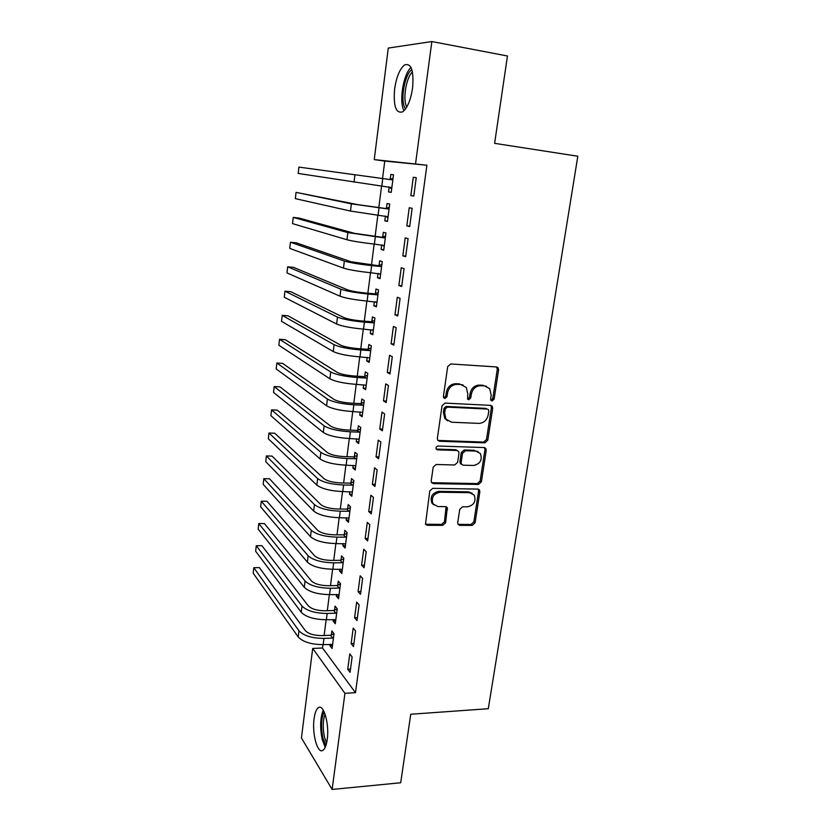 <?xml version="1.0" encoding="UTF-8"?>
<svg xmlns="http://www.w3.org/2000/svg" width="831" height="831" viewBox="0 0 831 831"><rect width="100%" height="100%" fill="white"/><g stroke="black" fill="none" stroke-linecap="round" stroke-linejoin="round"><path stroke-width="1.25" d="M492.077 400.958L494.102 399.14L498.6 369.888L498.091 367.769L496.533 366.949L450.714 363.957L447.701 366.616L443.401 396.47L443.702 397.852L445.8 396.003L446.351 392.17L447.566 392.824C448.865 387.423 452.043 384.597 457.112 384.338L460.956 384.556L466.316 387.454L467.801 393.915L467.552 399.119L468.715 399.753L470.782 397.914L471.354 394.112C472.652 388.763 475.789 385.958 480.765 385.698L484.535 385.916L489.667 388.638L491.204 395.182L490.622 398.953L490.944 400.365L492.077 400.958M490.903 400.303L492.804 398.485L497.291 369.296L496.564 366.959M443.712 397.862L444.928 398.527L447.016 396.667L447.566 392.824M467.531 399.098L469.525 397.26L470.086 393.458L471.354 394.112M314.076 718.732C314.876 712.832 316.32 709.155 318.387 707.69C323.602 703.493 329.512 724.05 327.237 739.413C326.406 745.272 324.973 748.908 322.927 750.32C317.515 754.34 311.885 733.607 314.076 718.732M394.611 89.021C396.418 77.013 399.711 69.004 404.489 64.984C411.231 62.72 413.931 70.375 412.602 87.951C410.711 100.042 407.419 107.988 402.734 111.79C395.971 113.889 393.271 106.295 394.611 89.021M457.725 522.741L458.047 524.413L459.803 525.369L472.237 525.389L475.093 522.782L479.861 491.765L479.497 489.989L477.804 489.085L432.702 488.337L429.762 490.996L425.493 524.278L427.352 525.306L442.736 525.337L445.634 522.699L447.296 507.616L445.499 506.63L437.875 506.557L432.993 503.856C431.092 497.624 433.418 493.749 439.973 492.232L469.65 492.679L474.231 495.131C476.277 501.311 474.034 505.217 467.5 506.837L462.607 506.785L459.73 509.413L457.725 522.741M322.979 644.607L322.542 647.993L355.481 692.69L426.895 165.224L374.241 159.604L388.274 48.073L431.85 41.55L415.573 163.614M355.481 692.69L344.938 693.334L332.13 789.45L301.435 737.97L312.705 648.429L344.938 693.334M431.85 41.55L507.45 55.989L494.622 143.337L577.825 156.238L488.296 708.718L410.753 714.245L400.698 782.76L332.13 789.45M484.899 442.84L487.787 440.233L492.71 408.229L492.253 406.224L490.643 405.372L445.042 403.097L442.061 405.746L437.345 438.415L437.729 440.264L439.516 441.261L484.899 442.84L483.632 442.092L486.509 439.485L491.412 407.554L490.82 405.383M486.239 450.319L481.388 481.835L478.521 484.442L433.387 483.621L431.559 482.603L431.216 480.869L433.2 467.157L436.15 464.498L454.702 464.976L457.621 462.337L458.972 453.269L458.577 451.42L456.853 450.475L437.501 449.872L436.244 449.166C435.683 447.473 436.285 446.434 438.051 446.029L484.172 447.556L485.823 448.439L486.239 450.319L484.961 449.561L480.141 481.004L481.388 481.835M351.139 643.63L353.507 646.601L355.595 631.02L353.206 628.132L351.139 643.63L353.923 643.516M333.324 619.479L333.127 621.037L335.298 623.759L337.241 608.78L335.049 606.142L334.529 610.183M358.078 591.61L360.509 594.31L362.638 578.407L360.187 575.79L358.078 591.61L360.872 591.537M339.837 569.11L339.588 571.042L341.811 573.515L343.785 558.255L341.551 555.856L341.011 559.969M365.152 538.509L367.645 540.939L369.816 524.714L367.302 522.367L365.152 538.509L367.977 538.498M346.475 517.744L346.174 520.071L348.449 522.284L350.474 506.723L348.168 504.583L347.628 508.78M372.371 484.317L374.937 486.457L377.149 469.889L374.573 467.843L372.371 484.317L375.217 484.369M353.237 465.35L352.884 468.082L355.221 470.034L357.288 454.152L354.92 452.293L354.37 456.572M379.746 428.993L382.374 430.822L384.639 413.911L381.99 412.166L379.746 428.993L382.613 429.097M360.145 411.906L359.73 415.064L362.139 416.736L364.238 400.532L361.817 398.953L361.246 403.315M387.277 372.496L389.978 374.012L392.294 356.728L389.562 355.315L387.277 372.496L390.155 372.672M367.188 357.372L366.72 360.966L369.193 362.358L371.332 345.821L368.85 344.533L368.268 348.989M394.964 314.793L397.748 315.977L400.106 298.329L397.301 297.238L394.964 314.793L397.872 315.032M374.376 301.715L373.846 305.777L376.381 306.857L378.572 289.988L376.017 288.991L375.435 293.54M402.817 255.844L405.673 256.686L408.094 238.642L405.206 237.905L402.817 255.844L405.746 256.156M381.709 244.906L381.128 249.435L383.725 250.204L385.958 232.981L383.34 232.316L382.738 236.96M410.846 195.607L413.786 196.085L416.248 177.647L413.287 177.273L410.846 195.607L413.796 195.981M389.168 187.214L388.555 191.93L391.224 192.376L393.51 174.79L390.819 174.448L390.206 179.184M426.895 165.224L384.763 161.089L382.53 178.53M381.595 185.895L378.811 207.646M377.856 215.136L375.124 236.471M374.158 244.075L371.488 264.996M370.501 272.713L367.873 293.218M366.876 301.061L364.31 321.161M363.292 329.107L360.768 348.823M359.74 356.873L357.268 376.194M356.229 384.358L353.809 403.305M352.749 411.574L350.381 430.136M349.311 438.508L346.984 456.697M345.904 465.173L343.629 483.008M342.528 491.568L340.295 509.05M339.193 517.703L337.002 534.842M335.88 543.588L333.74 560.374M332.608 569.214L330.509 585.668M329.367 594.591L327.31 610.712M326.157 619.718L324.132 635.518M385.428 216.164L384.826 220.838L387.464 221.441L389.718 204.031L387.059 203.533L386.457 208.217M406.806 225.887L409.714 226.551L412.145 208.311L409.226 207.75L406.806 225.887L409.756 226.229M378.022 273.451L377.471 277.751L380.037 278.676L382.25 261.63L379.663 260.799L379.071 265.39M398.87 285.469L401.685 286.487L404.074 268.642L401.238 267.727L398.87 285.469L401.789 285.75M370.761 329.678L370.273 333.511L372.766 334.748L374.937 318.044L372.413 316.902L371.831 321.41M391.1 343.795L393.842 345.145L396.179 327.684L393.416 326.427L391.1 343.795L393.998 344.003M363.646 384.774L363.209 388.15L365.64 389.677L367.769 373.316L365.308 371.873L364.747 376.287M383.486 400.895L386.155 402.568L388.451 385.47L385.75 383.891L383.486 400.895L386.363 401.03M356.676 438.758L356.291 441.708L358.66 443.515L360.747 427.477L358.348 425.752L357.797 430.074M376.038 456.801L378.635 458.785L380.878 442.04L378.261 440.15L376.038 456.801L378.894 456.884M349.841 491.672L349.508 494.206L351.825 496.294L353.861 480.567L351.534 478.563L350.983 482.801M368.746 511.553L371.27 513.838L373.462 497.437L370.917 495.245L368.746 511.553L371.571 511.574M343.141 543.547L342.86 545.676L345.114 548.024L347.109 532.609L344.844 530.344L344.304 534.499M361.599 565.194L364.061 567.76L366.211 551.701L363.729 549.218L361.599 565.194L364.404 565.153M336.565 594.414L336.337 596.159L338.539 598.756L340.492 583.642L338.279 581.118L337.76 585.201M354.588 617.755L356.987 620.591L359.096 604.854L356.676 602.091L354.588 617.755L357.382 617.662M330.125 644.305L329.949 645.677L332.088 648.512L334.01 633.689L331.849 630.916L331.33 634.915M347.732 669.256L350.069 672.352L352.126 656.937L349.778 653.914L347.732 669.256L350.495 669.111M322.542 647.993L312.705 648.429M384.763 161.089L374.241 159.604M388.555 191.93L391.235 192.283M390.819 174.448L393.51 174.811M413.287 177.273L416.248 177.678M384.826 220.838L387.495 221.15M381.128 249.435L383.787 249.726M377.471 277.751L380.12 278.011M373.846 305.777L376.495 305.995M370.273 333.511L372.901 333.709M366.72 360.966L369.348 361.142M363.209 388.15L365.827 388.295M359.73 415.064L362.337 415.178M356.291 441.708L358.888 441.791M352.884 468.082L355.471 468.144M349.508 494.206L352.084 494.237M346.174 520.071L348.74 520.081M342.86 545.676L345.416 545.666M339.588 571.042L342.133 571.001M336.337 596.159L338.882 596.097M333.127 621.037L335.662 620.954M329.949 645.677L332.462 645.562M486.53 386.322L484.535 385.916M470.086 393.458C471.385 388.119 474.511 385.324 479.477 385.075L483.247 385.293M463.137 385.033L460.956 384.556M446.351 392.17C447.639 386.789 450.818 383.964 455.876 383.704L459.709 383.932M437.854 440.43L483.632 442.092M488.773 411.054L488.451 409.662L487.319 409.06L447.307 407.128L445.229 408.987L444.647 413.007L445.967 419.146L451.565 422.221L478.853 423.384C483.777 423.062 486.883 420.268 488.161 415.012L488.773 411.054M447.629 420.86L444.762 418.429L443.442 412.311L444.024 408.301L446.102 406.442L486.031 408.385M431.601 482.676L477.274 483.6L480.141 481.004M457.279 450.537L455.627 449.706L436.317 449.093L437.501 449.872M473.66 465.464C480.349 463.833 482.572 459.844 480.318 453.466L475.841 451.077L465.412 450.745L462.493 453.373L461.143 462.431L461.517 464.259L463.241 465.194L473.66 465.464M478.002 451.555L475.841 451.077M461.569 464.332L460.291 463.449L459.917 461.631L461.267 452.604L464.176 449.976L474.594 450.309M484.961 449.561L484.494 447.587M472.153 493.282L468.424 491.817L469.65 492.679M433.803 504.884L431.829 502.963C429.939 496.741 432.255 492.876 438.799 491.37L468.424 491.817M425.472 524.247L441.573 524.403L444.46 521.775L446.112 506.723M458.006 524.361L471.021 524.475L473.857 521.868L478.614 490.913L478.251 489.137L479.497 489.989M391.692 188.762L388.503 186.809M389.324 179.444L298.9 167.104L392.003 179.818L389.324 179.444L393.042 178.353M298.9 167.104L298.184 173.44L391.848 187.629M392.886 179.558L392.003 179.818M387.952 217.67L385.189 216.018M385.574 208.488L358.047 204.675L296.054 192.366L351.378 203.844L388.222 209.017L385.574 208.488L389.282 207.366M296.054 192.366L295.348 198.651L350.495 211.064L388.067 216.746M389.105 208.758L388.222 209.017M384.234 246.277L381.907 244.927M381.865 237.23L354.494 233.345L299.129 218.086L293.239 217.4L347.846 232.597L384.483 237.926L381.865 237.23L385.563 236.087M293.239 217.4L292.533 223.622L346.974 239.744C352.593 241.177 361.734 242.631 374.386 244.106L384.327 245.561M385.355 237.656L384.483 237.926M405.528 108.944L404.915 107.937C400.127 99.917 404.749 74.052 411.864 69.659M412.456 71.996C406.151 77.273 402.516 99.751 406.733 106.835L406.795 106.96M411.013 67.467C403.253 74.177 398.838 101.797 404.001 110.585M325.929 745.469L322.906 738.084C320.766 727.177 321.182 718.42 324.142 711.793M325.066 714.089C322.833 720.508 322.646 728.236 324.495 737.274L326.604 743.018M323.249 710.09C320.205 717.911 319.862 727.717 322.21 739.507L325.212 747.318M380.567 274.594L378.666 273.513M378.198 265.671L350.973 261.723L296.324 242.839L290.445 242.216L344.356 261.059C349.924 262.7 359.023 264.216 371.634 265.608L380.775 266.533L378.198 265.671L381.876 264.507M290.445 242.216L289.749 248.386L343.483 268.122C349.041 269.836 358.119 271.373 370.719 272.734L380.629 274.074M381.647 266.252L380.775 266.533M376.931 302.619L375.456 301.809M374.563 293.821L365.505 293.011C357.195 292.159 351.191 291.089 347.493 289.822L293.53 267.374L287.671 266.803L340.897 289.219C346.402 291.141 355.439 292.741 368.008 294.018L377.108 294.839L374.563 293.821L378.23 292.637M287.671 266.803L286.986 272.921L340.035 296.21C345.53 298.204 354.557 299.825 367.105 301.082L376.973 302.297M377.98 294.558L377.108 294.839M373.337 330.364L372.288 329.803M370.969 321.69L361.942 320.974C353.663 320.195 347.701 319.073 344.044 317.629L290.767 291.702L284.929 291.182L337.469 317.099C342.923 319.281 351.897 320.963 364.404 322.148L373.483 322.864L370.969 321.69L374.615 320.475M284.929 291.182L284.244 297.238L336.628 324.017C342.06 326.271 351.025 327.975 363.521 329.128L373.348 330.239M374.345 322.573L373.483 322.864M367.406 349.28L358.421 348.656C350.173 347.94 344.242 346.776 340.627 345.145L288.025 315.801L282.208 315.344L334.083 344.688C339.474 347.14 348.397 348.906 360.851 349.976L369.888 350.599L367.406 349.28L371.041 348.044M282.208 315.344L281.532 321.348L333.241 351.544C338.612 354.058 347.524 355.845 359.968 356.894L369.764 357.891M370.751 350.308L369.888 350.599M363.885 376.588L354.93 376.059C346.714 375.415 340.824 374.199 337.251 372.402L285.313 339.692L279.507 339.287L330.728 372.008C336.056 374.719 344.927 376.557 357.33 377.534L366.336 378.053L363.885 376.588L367.51 375.332M279.507 339.287L278.842 345.239L329.897 378.801C335.205 381.564 344.065 383.423 356.457 384.379L366.222 385.262M367.188 377.752L366.336 378.053M360.394 403.617L351.471 403.191C343.296 402.609 337.438 401.342 333.906 399.379L282.613 363.386L276.837 363.022L327.414 399.057C332.68 402.017 341.489 403.928 353.84 404.801L362.815 405.227L360.394 403.617L363.999 402.339M276.837 363.022L276.172 368.933L326.583 405.777C331.839 408.79 340.637 410.732 352.978 411.584L362.7 412.363M363.666 404.926L362.815 405.227M356.946 430.385L348.054 430.043C339.91 429.534 334.093 428.214 330.593 426.085L279.943 386.862L274.188 386.56L324.121 425.836C329.336 429.035 338.092 431.029 350.391 431.808L359.324 432.141L356.946 430.385L360.54 429.087M274.188 386.56L273.534 392.409L323.311 432.484C328.505 435.745 337.241 437.76 349.529 438.508L359.221 439.194M360.176 431.829L359.324 432.141M460.291 463.449L461.288 464.249M353.528 456.884L344.668 456.635C336.555 456.177 330.769 454.817 327.321 452.531L277.305 410.14L271.56 409.891L320.87 452.344C326.022 455.783 334.716 457.85 346.974 458.535L355.876 458.774L353.528 456.884L357.101 455.565M271.56 409.891L270.906 415.687L320.06 458.93C325.191 462.431 333.885 464.508 346.122 465.173L355.782 465.744M356.728 458.463L355.876 458.774M350.142 483.123L341.312 482.967C333.231 482.572 327.487 481.149 324.069 478.718L274.677 433.221L268.953 433.013L317.65 478.594C322.74 482.271 331.392 484.411 343.587 484.992L352.458 485.148L350.142 483.123L353.705 481.783M268.953 433.013L268.309 438.768L316.85 485.107C321.929 488.846 330.561 491.007 342.756 491.568L352.375 492.045M353.31 484.826L352.458 485.148M346.787 509.102L337.988 509.029C329.949 508.697 324.235 507.232 320.859 504.646L272.08 456.094L266.377 455.939L314.45 504.583C319.488 508.489 328.089 510.701 340.243 511.2L349.082 511.262L346.787 509.102L350.339 507.741M266.377 455.939L265.733 461.641L313.661 511.034C318.689 515.002 327.269 517.235 339.412 517.713L348.999 518.087M349.924 510.94L349.082 511.262M343.473 534.821L334.706 534.842C326.697 534.572 321.015 533.055 317.671 530.313L269.493 478.781L263.811 478.677L311.293 530.313C316.279 534.458 324.817 536.733 336.929 537.138L345.727 537.117L343.473 534.821L347.005 533.45M263.811 478.677L263.178 484.328L310.514 536.712C315.479 540.908 324.007 543.194 336.098 543.588L345.654 543.869M346.569 536.795L345.727 537.117M340.18 560.302L331.455 560.406C323.467 560.187 317.826 558.629 314.523 555.742L266.938 501.27L261.277 501.207L308.166 555.804C313.09 560.167 321.587 562.504 333.647 562.826L342.414 562.722L340.18 560.302L343.702 558.899M261.277 501.207L260.643 506.817L307.387 562.14C312.3 566.555 320.787 568.913 332.826 569.214L342.341 569.391M343.255 562.39L342.414 562.722M336.929 585.533L328.224 585.71C320.278 585.554 314.669 583.954 311.396 580.921L264.403 523.572L258.763 523.561L305.07 581.046C309.942 585.626 318.387 588.026 330.395 588.265L339.131 588.078L336.929 585.533L340.43 584.11M258.763 523.561L258.14 529.118L304.302 587.32C309.163 591.942 317.587 594.373 329.585 594.591L339.069 594.674M339.962 587.735L339.131 588.078M333.709 610.515L325.035 610.775C317.12 610.681 311.542 609.04 308.311 605.861L261.89 545.687L256.27 545.718L301.996 606.038C306.816 610.837 315.209 613.299 327.175 613.455L335.88 613.185L333.709 610.515L337.199 609.081M256.27 545.718L255.647 551.223L301.238 612.25C306.047 617.101 314.419 619.583 326.375 619.718L335.817 619.718M336.711 612.842L335.88 613.185M330.509 635.268L321.877 635.601C313.983 635.559 308.446 633.876 305.247 630.563L259.397 567.615L253.787 567.687L298.963 630.802C303.731 635.798 312.072 638.333 323.986 638.405L332.66 638.052L330.509 635.268L333.989 633.814M253.787 567.687L253.175 573.151L298.204 636.951C302.962 641.999 311.293 644.555 323.186 644.607L332.608 644.513M333.491 637.709L332.66 638.052M492.804 398.485L494.102 399.14M445.8 396.003L447.016 396.667M469.525 397.26L470.782 397.914M479.477 385.075L480.765 385.698M455.876 383.704L457.112 384.338M497.291 369.296L498.6 369.888M438.332 440.503L439.516 441.261M491.412 407.554L492.71 408.229M486.509 439.485L487.787 440.233M446.102 406.442L447.307 407.128M444.024 408.301L445.229 408.987M443.442 412.311L444.647 413.007M477.274 483.6L478.521 484.442M432.224 482.769L433.387 483.621M455.627 449.706L456.853 450.475M464.176 449.976L465.412 450.745M461.267 452.604L462.493 453.373M459.917 461.631L461.143 462.431M438.799 491.37L439.973 492.232M446.434 508.416L447.618 509.31M444.46 521.775L445.634 522.699M441.573 524.403L442.736 525.337M426.21 524.371L427.352 525.306M478.614 490.913L479.861 491.765M473.857 521.868L475.093 522.782M471.021 524.475L472.237 525.389M458.608 524.444L459.803 525.369M382.759 178.572L381.824 185.926M354.941 174.801L354.048 182.093M379.019 207.885L378.084 215.167M351.378 203.844L350.495 211.064M375.311 236.897L374.386 244.106M347.846 232.597L346.974 239.744M371.634 265.608L370.719 272.734M344.356 261.059L343.483 268.122M368.008 294.018L367.105 301.082M340.897 289.219L340.035 296.21M364.404 322.148L363.521 329.128M337.469 317.099L336.628 324.017M360.851 349.976L359.968 356.894M334.083 344.688L333.241 351.544M357.33 377.534L356.457 384.379M330.728 372.008L329.897 378.801M353.84 404.801L352.978 411.584M327.414 399.057L326.583 405.777M350.391 431.808L349.529 438.508M324.121 425.836L323.311 432.484M346.974 458.535L346.122 465.173M320.87 452.344L320.06 458.93M343.587 484.992L342.756 491.568M317.65 478.594L316.85 485.107M340.243 511.2L339.412 517.713M314.45 504.583L313.661 511.034M336.929 537.138L336.098 543.588M311.293 530.313L310.514 536.712M333.647 562.826L332.826 569.214M308.166 555.804L307.387 562.14M330.395 588.265L329.585 594.591M305.07 581.046L304.302 587.32M327.175 613.455L326.375 619.718M301.996 606.038L301.238 612.25M323.986 638.405L323.186 644.607M298.963 630.802L298.204 636.951M496.772 367.188L498.091 367.769M490.955 405.549L492.253 406.224M444.762 418.429L445.967 419.146M484.556 447.67L485.823 448.439M431.829 502.963L432.993 503.856M446.122 506.723L447.296 507.616"/></g></svg>
